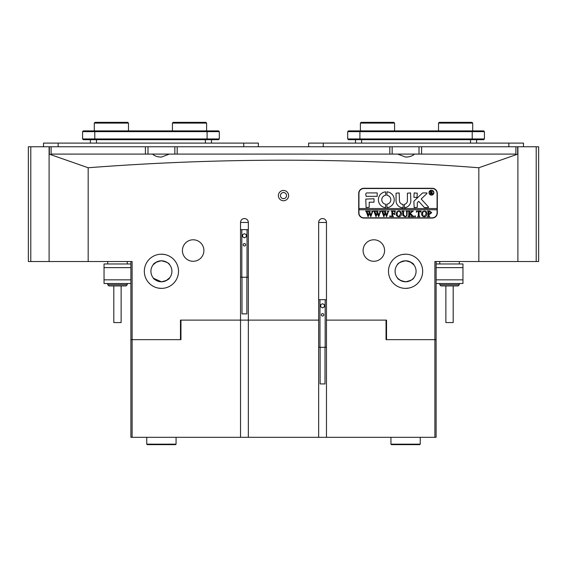 <?xml version="1.0" encoding="UTF-8"?>
<svg xmlns="http://www.w3.org/2000/svg" width="567" height="567" viewBox="0 0 567 567"><rect width="100%" height="100%" fill="white"/><g stroke="black" fill="none" stroke-linecap="round" stroke-linejoin="round"><path stroke-width="0.85" d="M286.555 195.601A3.055 3.055 0 0 1 283.5 198.656A3.055 3.055 0 0 1 280.445 195.601A3.055 3.055 0 0 1 283.5 192.546A3.055 3.055 0 0 1 286.555 195.601M278.376 195.601A5.124 5.124 0 0 0 283.5 200.732A5.124 5.124 0 0 0 288.624 195.601A5.124 5.124 0 0 0 283.5 190.477A5.124 5.124 0 0 0 278.376 195.601M405.582 288.383C394.866 286.08 394.866 286.08 405.582 288.383C394.866 286.08 394.866 286.08 405.582 288.383C416.298 286.08 416.298 286.08 405.582 288.383L408.8 288.079M410.224 287.738L411.465 287.341M412.648 286.852L413.251 286.569M413.279 286.548L413.882 286.229M388.487 271.295A17.088 17.088 0 0 0 405.582 288.383A17.088 17.088 0 0 0 422.67 271.295A17.088 17.088 0 0 0 405.582 254.2A17.088 17.088 0 0 0 388.487 271.295M161.418 288.383C172.134 286.08 172.134 286.08 161.418 288.383C172.134 286.08 172.134 286.08 161.418 288.383C150.702 286.08 150.702 286.08 161.418 288.383L158.2 288.079M156.775 287.738L155.535 287.341M154.352 286.852L153.763 286.569M144.33 271.295A17.088 17.088 0 0 0 161.418 288.383A17.088 17.088 0 0 0 178.513 271.295A17.088 17.088 0 0 0 161.418 254.2A17.088 17.088 0 0 0 144.33 271.295M240.528 320.121L240.528 222.462A3.905 3.905 0 0 1 244.434 218.55A3.905 3.905 0 0 1 248.339 222.462L248.339 437.32L240.528 437.32L240.528 320.121L248.339 320.121L180.462 320.121L180.951 320.121L180.951 339.654L180.462 339.654L180.462 320.121M182.418 250.536A10.745 10.745 0 0 0 193.163 261.281A10.745 10.745 0 0 0 203.9 250.536A10.745 10.745 0 0 0 193.163 239.791A10.745 10.745 0 0 0 182.418 250.536M363.1 250.536A10.745 10.745 0 0 0 373.837 261.281A10.745 10.745 0 0 0 384.582 250.536A10.745 10.745 0 0 0 373.837 239.791A10.745 10.745 0 0 0 363.1 250.536M405.582 254.2C416.291 256.504 416.291 256.504 405.582 254.2C416.291 256.504 416.291 256.504 405.582 254.2C394.866 256.504 394.866 256.504 405.582 254.2L402.364 254.505M400.94 254.845L399.7 255.242M398.516 255.731L397.914 256.015M397.885 256.036L397.446 256.263M405.582 260.792C400.465 261.911 397.694 263.265 397.283 264.867C397.694 263.265 400.465 261.904 405.582 260.792C400.465 261.911 397.694 263.265 397.283 264.867C397.694 263.265 400.465 261.904 405.582 260.792C410.699 261.904 413.463 263.265 413.882 264.867C413.463 263.265 410.699 261.904 405.582 260.792L407.283 260.933M386.538 339.654L386.049 339.654L386.049 320.121L386.538 320.121L386.538 339.654L434.882 339.654L434.882 261.529L478.832 261.529L478.832 167.754C349.343 157.683 219.124 157.683 88.169 167.754L88.169 261.529L28.35 261.529L28.35 146.768L147.987 146.768L147.987 154.096L145.407 154.096L169.349 154.096L161.418 157.052C157.754 157.087 154.77 156.102 152.473 154.096L177.18 154.096L174.849 154.096L174.849 146.768L392.151 146.768L392.151 154.096L389.82 154.096L397.651 154.096L405.582 157.052C409.246 157.087 412.23 156.102 414.527 154.096L515.885 154.096L515.885 146.768L538.65 146.768L538.65 261.529L536.212 261.529L536.212 146.768M397.651 154.096L414.527 154.096L397.651 154.096M161.418 254.2C172.134 256.504 172.134 256.504 161.418 254.2C150.709 256.504 150.709 256.504 161.418 254.2C150.709 256.504 150.709 256.504 161.418 254.2L164.636 254.505M161.418 260.792C156.301 261.904 153.537 263.265 153.118 264.867C153.537 263.265 156.301 261.904 161.418 260.792C166.535 261.911 169.306 263.265 169.717 264.867C169.306 263.265 166.535 261.904 161.418 260.792C166.535 261.911 169.306 263.265 169.717 264.867C169.306 263.265 166.535 261.904 161.418 260.792L159.717 260.933M153.296 264.64L156.719 261.904M163.126 281.65L161.418 281.792C156.301 280.672 153.529 279.318 153.118 277.717C153.529 279.318 156.301 280.679 161.418 281.792C166.535 280.679 169.299 279.318 169.717 277.717C169.299 279.318 166.535 280.679 161.418 281.792L153.671 278.383M405.582 281.792C400.465 280.679 397.701 279.318 397.283 277.717C397.701 279.318 400.465 280.679 405.582 281.792C410.699 280.672 413.471 279.318 413.882 277.717C413.471 279.318 410.699 280.679 405.582 281.792C410.699 280.672 413.471 279.318 413.882 277.717C413.471 279.318 410.699 280.679 405.582 281.792L403.874 281.65M397.942 278.496L400.876 280.679M395.086 271.295A10.497 10.497 0 0 0 405.582 281.792A10.497 10.497 0 0 0 416.079 271.295A10.497 10.497 0 0 0 405.582 260.792A10.497 10.497 0 0 0 395.086 271.295M169.717 277.717L166.124 280.679M150.921 271.295A10.497 10.497 0 0 0 161.418 281.792A10.497 10.497 0 0 0 171.914 271.295A10.497 10.497 0 0 0 161.418 260.792A10.497 10.497 0 0 0 150.921 271.295M413.882 264.867L410.281 261.904M432.196 188.279L363.83 188.279A5.124 5.124 0 0 0 358.705 193.404L358.705 212.937A5.124 5.124 0 0 0 363.83 218.061L432.196 218.061A5.124 5.124 0 0 0 437.32 212.937L437.32 193.404A5.124 5.124 0 0 0 432.196 188.279M88.169 261.529L132.118 261.529L132.118 339.654L180.462 339.654M318.661 222.462A3.905 3.905 0 0 1 322.566 218.55A3.905 3.905 0 0 1 326.472 222.462L318.661 222.462L318.661 320.121L248.339 320.121M386.538 320.121L326.472 320.121L326.472 222.462M478.832 261.529L517.898 261.529L517.898 154.096L478.832 167.754M49.102 146.768L49.102 261.529L49.102 154.096L88.169 167.754M436.101 261.529L436.101 339.654L434.882 339.654L434.882 437.32L248.339 437.32M240.528 437.32L132.118 437.32L132.118 339.654L130.899 339.654L130.899 261.529M282.954 198.606L284.046 198.606M282.954 192.596L284.046 192.596M166.06 254.845L167.3 255.242M168.484 255.731L169.086 256.015M169.115 256.036L169.717 256.355M248.339 222.462L240.528 222.462M436.101 263.967L462.963 263.967L462.963 283.5L436.101 283.5M130.899 283.5L104.037 283.5L104.037 263.967L130.899 263.967M458.079 285.938L440.984 285.938L439.765 284.719L459.298 284.719L458.079 285.938M453.153 322.566L445.868 322.566L445.868 285.938M126.016 285.938L108.921 285.938L107.702 284.719L127.235 284.719L126.016 285.938M121.132 285.938L121.132 322.566L113.804 322.566L113.804 285.938M433.663 192.674A2.197 2.197 0 0 0 431.466 190.477A2.197 2.197 0 0 0 429.269 192.674A2.197 2.197 0 0 0 431.466 194.871A2.197 2.197 0 0 0 433.663 192.674M429.021 192.674A2.438 2.438 0 0 0 431.466 195.112A2.438 2.438 0 0 0 433.904 192.674A2.438 2.438 0 0 0 431.466 190.228A2.438 2.438 0 0 0 429.021 192.674M428.517 207.196A0.369 0.369 0 0 0 428.425 206.955L421.189 198.974L426.873 193.545A0.369 0.369 0 0 0 426.625 192.915L423.074 192.915A1.219 1.219 0 0 0 422.231 193.255L414.264 200.86A1.219 1.219 0 0 0 413.882 201.739L414.179 207.565L417.298 207.274L417.298 202.993A0.73 0.73 0 0 1 417.525 202.462L418.715 201.335L424.003 207.168A1.219 1.219 0 0 0 424.91 207.565L428.156 207.565A0.369 0.369 0 0 0 428.517 207.196M394.228 199.754A7.938 7.938 0 0 0 386.985 191.844L386.914 195.282A4.515 4.515 0 0 1 386.914 204.226L386.985 207.657A7.938 7.938 0 0 0 394.228 199.754M406.582 211.385L405.908 211.044L407.857 211.044L407.163 211.47L407.078 214.312C407.149 215.857 406.433 216.665 404.916 216.736L402.846 215.58L402.712 212.058L401.932 211.044L404.271 211.044L403.591 211.42L403.491 214.532L404.951 216.502C406.227 216.388 406.808 215.673 406.688 214.354L406.582 211.385M412.089 211.824L410.331 213.525L413.945 216.658L411.387 216.658L411.833 216.24L411.543 215.765L409.58 213.851L409.629 216.218L410.359 216.658L408.013 216.658L408.793 215.644L408.743 211.477L408.013 211.044L410.359 211.044L409.799 211.293L409.58 213.752L411.656 211.725L411.266 211.044L413.3 211.044L412.089 211.824M415.115 216.736L414.647 216.268L415.115 215.8L415.583 216.268L415.115 216.736M416.362 212.235L416.44 211.044L421.04 211.044L421.118 212.235L419.091 211.278L419.091 215.644L419.871 216.658L417.532 216.658L418.226 216.275L418.311 211.278L417.071 211.335L416.362 212.235M421.586 213.83L422.493 211.682L424.371 210.967C426.044 211.165 426.937 212.115 427.05 213.816C426.944 215.566 426.03 216.537 424.307 216.736C422.578 216.551 421.671 215.588 421.586 213.83M358.946 209.762L437.079 209.762L437.079 208.543L358.946 208.543L358.946 212.937A4.883 4.883 0 0 0 363.83 217.82L432.196 217.82A4.883 4.883 0 0 0 437.079 212.937L437.079 209.762M431.728 212.568L429.956 214.085L428.999 213.979L429.113 216.318L429.779 216.658L427.44 216.658L428.22 215.644L428.106 211.385L427.44 211.044L429.502 211.044L431.728 212.568M396.085 213.83L396.985 211.682L398.863 210.967C400.543 211.165 401.436 212.115 401.542 213.816C401.436 215.566 400.522 216.537 398.799 216.736C397.07 216.551 396.17 215.588 396.085 213.83M395.149 212.292L393.973 211.278L392.725 211.278L392.725 213.695L393.746 213.695L394.604 212.916L394.604 214.709L393.746 213.929L392.725 213.929L392.782 216.218L393.512 216.658L391.166 216.658L391.946 215.644L391.896 211.477L391.166 211.044L395.227 211.044L395.149 212.292M390.075 216.736L389.607 216.268L390.075 215.8L390.543 216.268L390.075 216.736M387.346 211.2L388.997 211.2L388.388 211.569L386.581 216.736L385.184 213.398L383.859 216.736L381.96 211.505L381.35 211.044L383.42 211.044L382.874 211.555L384.185 215.41L384.958 212.753L383.866 211.044L386.042 211.044L385.447 211.576L386.701 215.361L387.963 211.548L387.346 211.2M379.472 211.2L381.123 211.2L380.507 211.569L378.699 216.736L377.31 213.398L375.985 216.736L374.085 211.505L373.476 211.044L375.545 211.044L375 211.555L376.311 215.41L377.083 212.753L375.992 211.044L378.161 211.044L377.572 211.576L378.827 215.361L380.088 211.548L379.472 211.2M371.591 211.2L373.242 211.2L372.632 211.569L370.825 216.736L369.436 213.398L368.103 216.736L366.204 211.505L365.595 211.044L367.671 211.044L367.118 211.555L368.437 215.41L369.209 212.753L368.111 211.044L370.286 211.044L369.691 211.576L370.946 215.361L372.207 211.548L371.591 211.2M437.079 208.543L437.079 193.404A4.883 4.883 0 0 0 432.196 188.52L363.83 188.52A4.883 4.883 0 0 0 358.946 193.404L358.946 208.543M377.204 196.331L377.204 192.915L367.005 192.915A1.219 1.219 0 0 0 365.786 194.134L366.084 196.331L377.204 196.331M369.202 202.192L374.029 202.192L374.029 198.776L365.786 199.074L366.084 207.565L369.202 207.267L369.202 202.192M403.094 204.389A3.664 3.664 0 0 1 399.48 200.732L399.182 192.915L396.057 193.212L396.057 200.732A7.08 7.08 0 0 0 403.087 207.813L403.094 204.389M385.666 195.282L385.603 191.844A7.938 7.938 0 0 0 385.603 207.657L385.666 204.226A4.515 4.515 0 0 1 385.666 195.282M414.179 192.915L413.882 197.259L417.007 197.557L417.298 193.205L414.179 192.915M407.411 200.732A3.664 3.664 0 0 1 404.363 204.34L404.441 207.777A7.08 7.08 0 0 0 410.834 200.732L410.536 192.915L407.411 193.205L407.411 200.732M432.281 193.347L432.961 193.9L432.224 193.9L430.998 192.631L431.367 193.9L430.247 193.9L430.622 193.411L430.247 191.214L432.373 191.88L431.707 192.539L432.281 193.347M430.998 191.398L431.111 192.518L431.926 191.908L430.998 191.398M428.999 211.356L428.999 213.766L429.701 213.851L430.792 212.618L429.559 211.278L428.999 211.356M425.548 211.767L424.293 211.2L423.088 211.76L422.521 213.809L423.11 215.935L424.3 216.502L426.115 213.922L425.548 211.767M400.04 211.767L398.785 211.2L397.587 211.76L397.02 213.809L397.602 215.935L398.792 216.502L400.607 213.922L400.04 211.767M246.879 277.249L246.879 313.87L241.996 313.87L241.996 277.249M243.215 244.774A1.219 1.219 0 0 0 244.434 245.993A1.219 1.219 0 0 0 245.653 244.774A1.219 1.219 0 0 0 244.434 243.555A1.219 1.219 0 0 0 243.215 244.774M240.528 277.249L248.339 277.249M240.528 229.635L241.833 229.635L241.833 277.249M244.434 233.625L242.605 234.681L242.605 236.793L244.434 237.857L246.262 236.793L246.262 234.681L244.434 233.625M241.833 229.635L247.035 229.635L247.035 277.249M247.035 229.635L248.339 229.635M325.004 347.309L325.004 383.93L320.121 383.93L320.121 347.309M321.347 314.834A1.219 1.219 0 0 0 322.566 316.053A1.219 1.219 0 0 0 323.785 314.834A1.219 1.219 0 0 0 322.566 313.615A1.219 1.219 0 0 0 321.347 314.834M318.661 347.309L326.472 347.309M318.661 299.695L319.965 299.695L319.965 347.309M322.566 303.685L320.738 304.741L320.738 306.86L322.566 307.916L324.395 306.86L324.395 304.741L322.566 303.685M319.965 299.695L325.167 299.695L325.167 347.309M325.167 299.695L326.472 299.695M94.292 123.089L95.029 122.352L127.745 122.352L128.475 123.089L94.292 123.089L94.292 130.899M361.129 122.352L393.831 122.352M394.575 130.899L394.575 123.089L360.392 123.089L361.122 122.352M172.425 123.089L173.162 122.352L205.878 122.352L206.608 123.089L172.425 123.089L172.425 130.899M438.525 123.089L439.255 122.352L471.971 122.352L472.708 123.089L438.525 123.089L438.525 130.899M174.849 146.768L147.987 146.768M392.151 146.768L515.885 146.768M51.115 146.768L51.115 154.096L145.407 154.096L145.407 146.768M421.593 146.768L421.593 154.096L419.013 154.096L419.013 146.768M177.18 146.768L177.18 154.096L389.82 154.096L389.82 146.768M49.35 154.096L49.35 146.768M517.65 146.768L517.65 154.096M517.898 146.768L517.898 261.529L536.212 261.529M211.491 143.104L211.491 139.688M90.387 143.104L90.387 139.688M219.309 138.958L218.571 139.688L83.306 139.688L82.576 138.958L219.309 138.958L219.309 131.629L82.576 131.629L82.576 138.958M82.576 131.629L83.306 130.899L218.571 130.899L219.309 131.629M476.613 143.104L476.613 139.688M355.509 143.104L355.509 139.688M483.694 139.688L348.429 139.688L347.691 138.958L484.424 138.958L483.694 139.688M347.691 131.629L348.429 130.899L483.694 130.899L484.424 131.629L347.691 131.629L347.691 138.958L348.429 139.688M484.424 131.629L484.424 138.958M258.375 146.768L258.375 143.104L43.51 143.104L43.51 146.768M523.49 143.104L523.49 146.768L523.49 143.104L308.625 143.104L308.625 146.768M326.472 437.32L326.472 320.121M318.661 320.121L318.661 437.32M436.101 339.654L436.101 437.32L434.882 437.32M132.118 437.32L130.899 437.32L130.899 339.654M420.232 444.159L419.743 444.648L391.421 444.648L390.932 444.159L420.232 444.159L420.232 437.32M175.579 444.648L147.257 444.648L146.768 444.159L176.068 444.159L175.579 444.648M436.101 279.836L462.963 279.836M462.963 267.631L436.101 267.631M130.899 267.631L104.037 267.631M104.037 279.836L130.899 279.836M30.788 146.768L30.788 261.529M205.389 143.104L205.389 139.688M96.489 143.104L96.489 139.688M94.781 130.899L94.781 139.688M207.097 130.899L207.097 139.688M470.511 143.104L470.511 139.688M361.611 143.104L361.611 139.688M359.903 130.899L359.903 139.688M472.219 130.899L472.219 139.688M58.16 143.104L58.16 146.768M243.725 143.104L243.725 146.768M323.275 143.104L323.275 146.768M508.84 143.104L508.84 146.768M453.196 322.566L453.196 285.938M459.298 261.529L459.298 263.967M459.298 283.5L459.298 284.719M439.765 261.529L439.765 263.967M439.765 283.5L439.765 284.719M127.235 261.529L127.235 263.967M127.235 283.5L127.235 284.719M107.702 261.529L107.702 263.967M107.702 283.5L107.702 284.719M128.475 130.899L128.475 123.089M360.392 130.899L360.392 123.089M393.838 122.352L394.575 123.089M206.608 130.899L206.608 123.089M472.708 130.899L472.708 123.089M390.932 444.159L390.932 437.32M176.068 437.32L176.068 444.159M146.768 437.32L146.768 444.159"/></g></svg>
